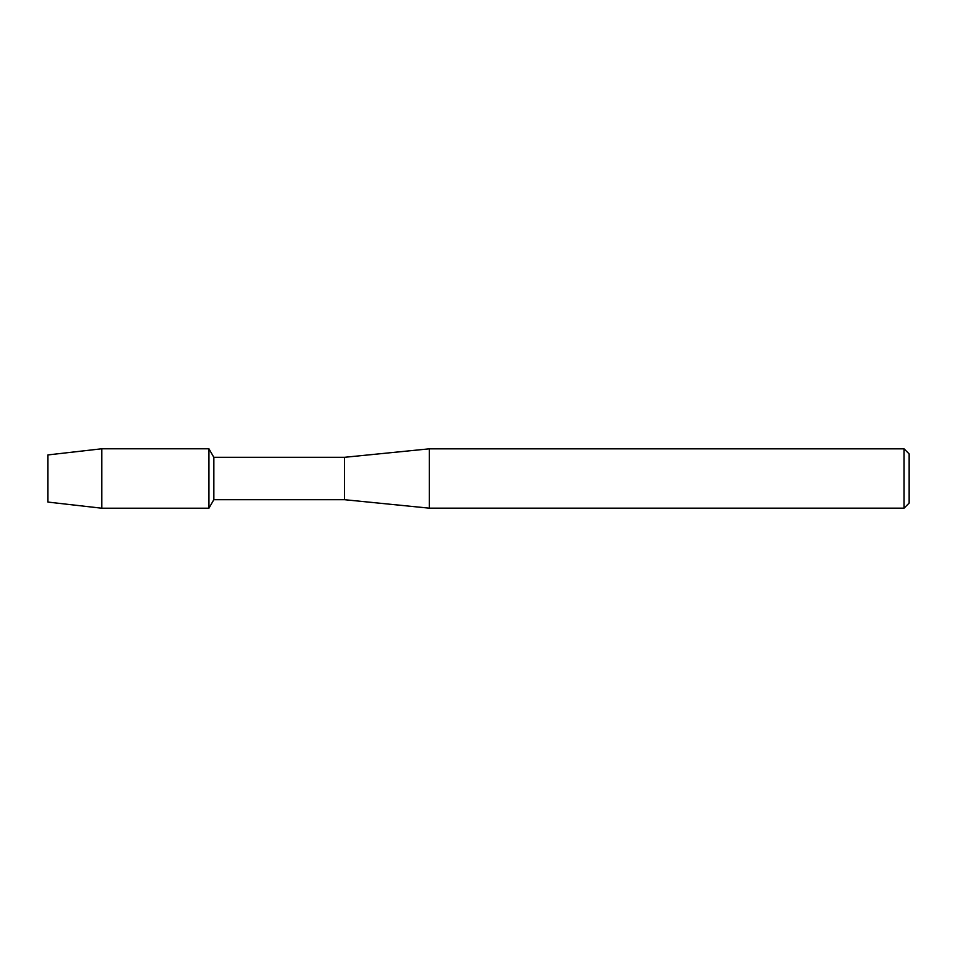 <?xml version="1.0" encoding="UTF-8"?>
<svg xmlns="http://www.w3.org/2000/svg" width="957" height="957" viewBox="0 0 957 957"><rect width="100%" height="100%" fill="white"/><g stroke="black" fill="none" stroke-linecap="round" stroke-linejoin="round"><path stroke-width="1.44" d="M47.85 502.066L47.85 454.934L101.765 448.785L208.925 448.785L213.842 457.302L344.556 457.302L429.334 448.833L904.066 448.833L909.15 453.917L909.15 503.083L904.066 508.167L429.334 508.167L344.556 499.698L213.842 499.698L208.925 508.215L208.925 448.785L208.925 508.215L101.765 508.215L47.85 502.066L47.85 454.934M213.842 499.698L213.842 457.302M344.556 499.698L344.556 457.302M429.334 508.167L429.334 448.833M904.066 508.167L904.066 448.833M101.765 508.215L101.765 448.785"/></g></svg>
